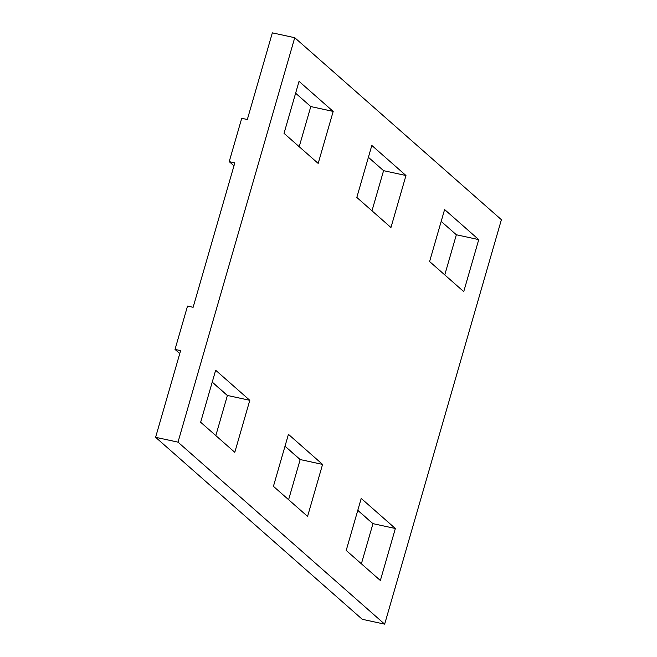 <?xml version="1.0" encoding="UTF-8"?>
<svg xmlns="http://www.w3.org/2000/svg" width="657" height="657" viewBox="0 0 657 657"><rect width="100%" height="100%" fill="white"/><g stroke="black" fill="none" stroke-linecap="round" stroke-linejoin="round"><path stroke-width="0.99" d="M179.763 353.589L175.017 349.417L180.618 350.624L155.602 437.299L362.262 619.296L384.657 624.15L501.398 219.701L294.738 37.704L272.343 32.85L247.328 119.517L241.727 118.301L229.219 161.638L233.966 165.819M175.017 349.417L187.524 306.08L193.125 307.295L234.82 162.854L229.219 161.638M294.738 37.704L177.998 442.145L384.657 624.15M249.8 400.31L215.66 370.236L200.648 422.237L234.795 452.312L249.8 400.31L227.404 395.457L212.236 382.095M322.579 464.409L288.439 434.334L273.427 486.336L307.575 516.402L322.579 464.409L300.183 459.555L285.015 446.193M395.366 528.499L361.219 498.433L346.206 550.435L380.354 580.501L395.366 528.499L372.971 523.654L357.794 510.292M333.189 111.419L299.042 81.353L284.029 133.346L318.177 163.421L333.189 111.419L310.794 106.565L299.206 146.708M405.969 175.518L371.821 145.443L356.817 197.445L390.956 227.519L405.969 175.518L383.573 170.664L371.985 210.807M478.748 239.616L444.6 209.542L429.596 261.543L463.735 291.609L478.748 239.616L456.352 234.763L444.764 274.905M295.617 93.204L310.794 106.565M368.396 157.302L383.573 170.664M441.184 221.401L456.352 234.763M155.602 437.299L177.998 442.145M215.816 435.599L227.404 395.457M288.604 499.698L300.183 459.555M361.383 563.796L372.971 523.654M372.946 523.728L357.778 510.366M300.167 459.629L284.998 446.267M227.388 395.53L212.211 382.169"/></g></svg>
